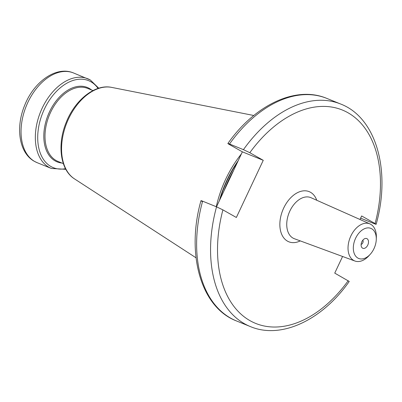 <?xml version="1.0" encoding="UTF-8"?>
<svg xmlns="http://www.w3.org/2000/svg" width="402" height="402" viewBox="0 0 402 402"><rect width="100%" height="100%" fill="white"/><g stroke="black" fill="none" stroke-linecap="round" stroke-linejoin="round"><path stroke-width="0.6" d="M360.614 218.145L374.503 223.783C376.448 224.547 376.644 224.472 375.091 223.557L376.141 224.286C391.146 171.282 376.453 117.701 340.685 104.033A120.087 77.671 -67.9 0 0 243.436 149.66L249.813 152.71L263.26 160.318L236.356 217.482L222.909 209.879L216.537 206.829L202.608 201.176C200.663 200.412 200.467 200.487 202.02 201.397M263.26 160.318L242.371 151.835L228.919 144.233C227.371 143.323 227.567 143.248 229.507 144.011L243.436 149.66M202.608 201.176A120.087 77.671 112.1 0 0 236.431 320.927L250.356 326.575C281.229 339.645 322.218 320.037 349.237 281.46L334.745 273.119L342.579 256.476M249.813 152.71A115.163 74.486 112.1 0 1 347.936 112.731A115.163 74.486 112.1 0 1 375.091 223.557L361.644 215.954L359.986 219.482M228.919 144.233L227.879 143.499C254.893 104.922 295.882 85.314 326.756 98.379A120.087 77.671 112.1 0 0 229.507 144.011M242.371 151.835L216.497 206.814M216.276 206.723A86.465 55.923 -67.9 0 1 241.371 153.956M370.247 254.29L368.905 255.767A20.025 12.949 -67.9 0 1 354.921 261.019A20.025 12.949 -67.9 0 1 353.685 260.446A20.025 12.949 -67.9 0 1 350.604 236.532A20.025 12.949 -67.9 0 1 369.976 223.919A20.025 12.949 -67.9 0 1 370.699 224.286A20.025 12.949 -67.9 0 1 376.347 237.436L376.277 239.431A16.236 10.502 -67.9 0 1 370.247 254.29A16.236 10.502 -67.9 0 1 357.906 258.084A16.236 10.502 -67.9 0 1 355.619 238.23A16.236 10.502 -67.9 0 1 371.704 228.768A16.236 10.502 -67.9 0 1 376.277 239.431M362.579 248.155A5.236 3.387 112.1 0 0 367.765 245.099A5.236 3.387 112.1 0 0 367.026 238.698A5.236 3.387 -67.9 0 0 364.986 238.572A5.236 3.387 -67.9 0 0 361.664 242.155A5.236 3.387 -67.9 0 0 361.549 247.034A5.236 3.387 -67.9 0 0 362.579 248.155M361.122 244.386A2.462 1.593 112.1 0 0 362.885 242.647A2.462 1.593 112.1 0 0 362.835 240.17M250.356 326.575A120.087 77.671 -67.9 0 1 216.537 206.829M222.909 209.879A115.163 74.486 112.1 0 0 250.069 320.706A115.163 74.486 112.1 0 0 348.192 280.727M316.751 200.261A27.06 17.502 112.1 0 0 310.5 192.282A27.06 17.502 112.1 0 0 283.691 208.06A27.06 17.502 112.1 0 0 287.505 241.155A27.06 17.502 112.1 0 0 300.264 240.893M224.04 190.794A85.973 55.607 -67.9 0 1 233.678 170.312M220.201 198.945A85.973 55.607 -67.9 0 1 237.396 162.408M219.346 200.759A86.023 55.637 -67.9 0 1 238.215 160.664M196.045 257.808L74.511 178.89A49.758 32.185 -67.9 0 1 66.948 122.535A49.758 32.185 -67.9 0 1 111.65 87.39L253.808 115.495M92.993 90.566L87.706 88.425A39.411 25.492 -67.9 0 0 49.908 113.836A39.411 25.492 -67.9 0 0 56.139 160.534A39.411 25.492 112.1 0 0 58.064 161.463L63.345 163.609M61.958 163.046A40.145 25.964 112.1 0 1 55.154 160.921A40.145 25.964 -67.9 0 1 49.501 111.826A40.145 25.964 -67.9 0 1 89.269 88.42A40.145 25.964 112.1 0 1 91.606 90.003M98.073 88.43A46.944 30.361 112.1 0 0 90.872 81.757A46.944 30.361 -67.9 0 0 44.366 109.128A46.944 30.361 -67.9 0 0 50.979 166.539A46.944 30.361 112.1 0 0 65.501 168.679M37.09 162.654L34.391 161.348C18.929 152.896 15.492 127.389 24.617 105.5C33.718 81.968 56.114 65.571 73.496 72.953A48.406 31.306 -67.9 0 0 27.07 104.158A48.406 31.306 -67.9 0 0 34.723 161.509A48.406 31.306 -67.9 0 0 37.09 162.654L51.376 168.453A48.406 31.306 112.1 0 1 49.014 167.307A48.406 31.306 -67.9 0 1 41.361 109.957A48.406 31.306 -67.9 0 1 87.787 78.752A48.406 31.306 -67.9 0 1 90.148 79.892M369.976 223.919L311.002 197.704A22.135 14.316 -67.9 0 0 289.586 211.643A22.135 14.316 -67.9 0 0 292.993 238.084A22.135 14.316 112.1 0 0 294.354 238.718L354.921 261.019M326.756 98.379L340.685 104.033M236.431 320.927C200.658 307.259 185.97 253.677 200.975 200.673M74.511 178.89C60.22 170.011 57.009 144.69 66.109 122.635C74.807 100.113 95.018 83.742 111.65 87.39M98.761 88.214L90.279 79.958L73.496 72.953M51.376 168.453L65.843 169.317"/></g></svg>

